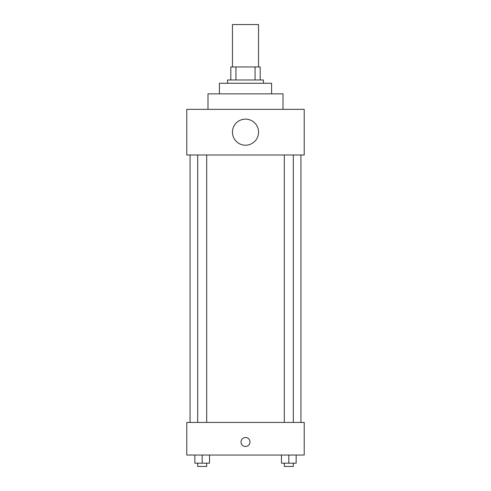 <?xml version="1.0" encoding="UTF-8"?>
<svg xmlns="http://www.w3.org/2000/svg" width="491" height="491" viewBox="0 0 491 491"><rect width="100%" height="100%" fill="white"/><g stroke="black" fill="none" stroke-linecap="round" stroke-linejoin="round"><path stroke-width="0.74" d="M258.542 66.948L258.542 24.55L232.458 24.55L232.458 66.948M235.932 79.99L235.932 66.948L230.825 66.948L230.825 79.99L230.825 66.948M235.932 66.948L260.175 66.948L260.175 79.99M255.068 79.99L255.068 66.948M227.56 83.255L227.56 79.99L263.44 79.99L263.44 83.255M219.409 93.855L219.409 83.255L271.591 83.255L271.591 93.855M207.994 109.34L207.994 93.855L283.006 93.855L283.006 109.34M186.795 109.34L304.205 109.34L304.205 155.003L186.795 155.003L186.795 109.34M232.458 132.171A13.042 13.042 0 0 0 252.024 143.47A13.042 13.042 0 0 0 252.024 120.872A13.042 13.042 0 0 0 232.458 132.171M190.06 422.426L190.06 155.003M284.307 155.003L284.307 422.426M197.689 422.426L197.689 155.003M186.795 422.426L304.205 422.426L304.205 455.034L186.795 455.034L186.795 422.426M245.5 446.472A4.487 4.487 0 0 1 241.615 439.746A4.487 4.487 0 0 1 249.385 439.746A4.487 4.487 0 0 1 245.5 446.472M281.472 455.034L281.472 463.191L296.147 463.191L296.147 455.034L296.147 463.191M288.812 463.191L288.812 455.034M293.311 463.191L293.311 466.45L284.307 466.45L284.307 463.191M194.853 455.034L194.853 463.191L209.528 463.191L209.528 455.034L209.528 463.191M202.188 463.191L202.188 455.034M206.693 463.191L206.693 466.45L197.689 466.45L197.689 463.191M300.94 422.426L300.94 155.003M293.311 155.003L293.311 422.426M206.693 422.426L206.693 155.003"/></g></svg>
